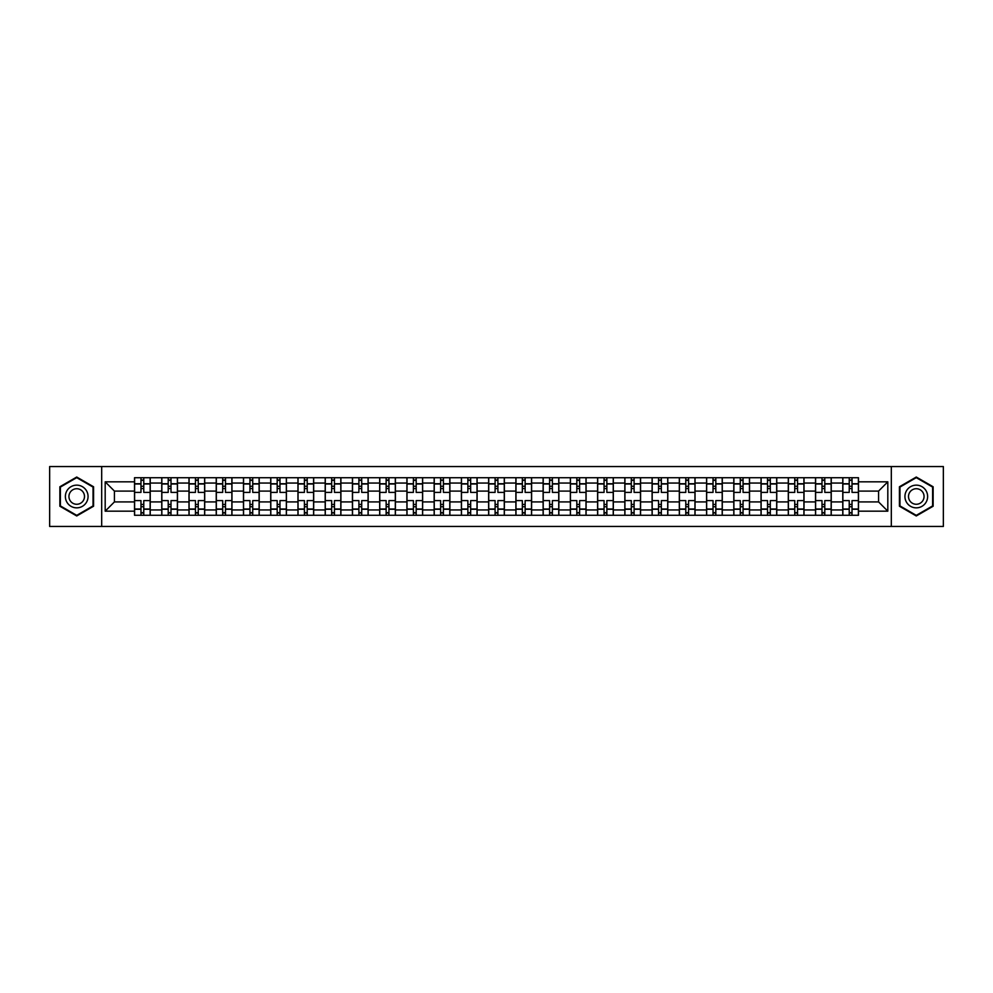 <?xml version="1.0" encoding="UTF-8"?>
<svg xmlns="http://www.w3.org/2000/svg" width="993" height="993" viewBox="0 0 993 993"><rect width="100%" height="100%" fill="white"/><g stroke="black" fill="none" stroke-linecap="round" stroke-linejoin="round"><path stroke-width="1.49" d="M891.317 526.451L943.35 526.451L943.35 466.549L49.65 466.549L49.65 526.451L891.317 526.451L891.317 466.549M161.76 515.268L161.76 483.057L150.228 483.057L150.228 515.268M150.228 483.057L150.228 477.732M161.76 483.057L161.76 477.732M177.474 477.732L177.474 515.268M188.993 515.268L188.993 477.732M204.707 477.732L204.707 515.268M216.238 515.268L216.238 477.732M231.952 477.732L231.952 515.268M243.471 515.268L243.471 477.732M259.198 477.732L259.198 515.268M270.717 515.268L270.717 477.732M286.431 477.732L286.431 515.268M297.962 515.268L297.962 477.732M313.676 477.732L313.676 515.268M325.195 515.268L325.195 477.732M340.909 477.732L340.909 515.268M352.441 515.268L352.441 477.732M368.155 477.732L368.155 515.268M379.686 515.268L379.686 477.732M395.4 477.732L395.4 515.268M406.919 515.268L406.919 477.732M422.633 477.732L422.633 515.268M434.164 515.268L434.164 477.732M449.879 477.732L449.879 515.268M461.397 515.268L461.397 477.732M477.112 477.732L477.112 515.268M488.643 515.268L488.643 477.732M504.357 477.732L504.357 515.268M515.888 515.268L515.888 477.732M531.603 477.732L531.603 515.268M543.121 515.268L543.121 477.732M558.836 477.732L558.836 515.268M570.367 515.268L570.367 477.732M586.081 477.732L586.081 515.268M597.6 515.268L597.6 477.732M613.314 477.732L613.314 515.268M624.845 515.268L624.845 477.732M640.559 477.732L640.559 515.268M652.091 515.268L652.091 477.732M667.805 477.732L667.805 515.268M679.324 515.268L679.324 477.732M695.038 477.732L695.038 515.268M706.569 515.268L706.569 477.732M722.283 477.732L722.283 515.268M733.802 515.268L733.802 477.732M749.529 477.732L749.529 515.268M761.048 515.268L761.048 477.732M776.762 477.732L776.762 515.268M788.293 515.268L788.293 477.732M804.007 477.732L804.007 515.268M815.526 515.268L815.526 477.732M831.24 477.732L831.24 515.268M842.772 515.268L842.772 477.732M842.772 501.912L831.24 501.912M815.526 501.912L804.007 501.912M788.293 501.912L776.762 501.912M761.048 501.912L749.529 501.912M733.802 501.912L722.283 501.912M706.569 501.912L695.038 501.912M679.324 501.912L667.805 501.912M652.091 501.912L640.559 501.912M624.845 501.912L613.314 501.912M597.6 501.912L586.081 501.912M570.367 501.912L558.836 501.912M543.121 501.912L531.603 501.912M515.888 501.912L504.357 501.912M488.643 501.912L477.112 501.912M461.397 501.912L449.879 501.912M434.164 501.912L422.633 501.912M406.919 501.912L395.4 501.912M379.686 501.912L368.155 501.912M352.441 501.912L340.909 501.912M325.195 501.912L313.676 501.912M297.962 501.912L286.431 501.912M270.717 501.912L259.198 501.912M243.471 501.912L231.952 501.912M216.238 501.912L204.707 501.912M188.993 501.912L177.474 501.912M161.76 501.912L150.228 501.912M842.772 491.088L831.24 491.088M815.526 491.088L804.007 491.088M788.293 491.088L776.762 491.088M761.048 491.088L749.529 491.088M733.802 491.088L722.283 491.088M706.569 491.088L695.038 491.088M679.324 491.088L667.805 491.088M652.091 491.088L640.559 491.088M624.845 491.088L613.314 491.088M597.6 491.088L586.081 491.088M570.367 491.088L558.836 491.088M543.121 491.088L531.603 491.088M515.888 491.088L504.357 491.088M488.643 491.088L477.112 491.088M461.397 491.088L449.879 491.088M434.164 491.088L422.633 491.088M406.919 491.088L395.4 491.088M379.686 491.088L368.155 491.088M352.441 491.088L340.909 491.088M325.195 491.088L313.676 491.088M297.962 491.088L286.431 491.088M270.717 491.088L259.198 491.088M243.471 491.088L231.952 491.088M216.238 491.088L204.707 491.088M188.993 491.088L177.474 491.088M161.76 491.088L150.228 491.088M114.431 501.912L134.514 501.912L134.514 491.088L114.431 491.088L114.431 501.912L105.184 511.172L105.184 481.828L134.514 481.828L134.514 491.088M858.486 491.088L858.486 501.912L878.569 501.912L878.569 491.088L858.486 491.088L858.486 477.732L134.514 477.732L134.514 481.828M858.486 481.828L887.816 481.828L887.816 511.172L858.486 511.172L858.486 501.912M134.514 501.912L134.514 515.268L858.486 515.268L858.486 511.172M134.514 511.172L105.184 511.172M101.683 526.451L101.683 466.549M93.565 486.769L76.722 477.037L59.865 486.769L59.865 506.231L76.722 515.963L93.565 506.231L93.565 486.769M933.135 486.769L916.278 477.037L899.435 486.769L899.435 506.231L916.278 515.963L933.135 506.231L933.135 486.769M143.774 512.649L140.981 512.649M140.981 480.351L143.774 480.351M171.007 512.649L168.214 512.649M168.214 480.351L171.007 480.351M198.252 512.649L195.46 512.649M195.46 480.351L198.252 480.351M225.485 512.649L222.693 512.649M222.693 480.351L225.485 480.351M252.731 512.649L249.938 512.649M249.938 480.351L252.731 480.351M279.976 512.649L277.184 512.649M277.184 480.351L279.976 480.351M307.209 512.649L304.417 512.649M304.417 480.351L307.209 480.351M334.455 512.649L331.662 512.649M331.662 480.351L334.455 480.351M361.7 512.649L358.895 512.649M358.895 480.351L361.7 480.351M388.933 512.649L386.14 512.649M386.14 480.351L388.933 480.351M416.179 512.649L413.386 512.649M413.386 480.351L416.179 480.351M443.412 512.649L440.619 512.649M440.619 480.351L443.412 480.351M470.657 512.649L467.864 512.649M467.864 480.351L470.657 480.351M497.903 512.649L495.097 512.649M495.097 480.351L497.903 480.351M525.136 512.649L522.343 512.649M522.343 480.351L525.136 480.351M552.381 512.649L549.588 512.649M549.588 480.351L552.381 480.351M579.614 512.649L576.821 512.649M576.821 480.351L579.614 480.351M606.86 512.649L604.067 512.649M604.067 480.351L606.86 480.351M634.105 512.649L631.3 512.649M631.3 480.351L634.105 480.351M661.338 512.649L658.545 512.649M658.545 480.351L661.338 480.351M688.583 512.649L685.791 512.649M685.791 480.351L688.583 480.351M715.816 512.649L713.024 512.649M713.024 480.351L715.816 480.351M743.062 512.649L740.269 512.649M740.269 480.351L743.062 480.351M770.307 512.649L767.515 512.649M767.515 480.351L770.307 480.351M797.54 512.649L794.748 512.649M794.748 480.351L797.54 480.351M824.786 512.649L821.993 512.649M821.993 480.351L824.786 480.351M852.019 512.649L849.226 512.649M849.226 480.351L852.019 480.351M105.184 481.828L114.431 491.088M878.569 501.912L887.816 511.172M878.569 491.088L887.816 481.828M150.142 515.268L150.142 492.391L143.774 492.391L143.774 477.732M140.981 477.732L140.981 492.391L134.601 492.391L134.601 477.732M150.142 492.391L150.142 477.732M134.601 515.268L134.601 500.609L140.981 500.609L140.981 515.268M143.774 515.268L143.774 500.609L150.142 500.609M140.981 488.556L143.774 488.556M134.601 500.609L134.601 492.391M143.774 504.444L140.981 504.444M143.774 512.996L140.981 512.996M140.981 506.715L143.774 506.715M143.774 486.285L140.981 486.285M140.981 480.004L143.774 480.004M66.891 502.173A11.345 11.345 0 0 0 82.394 506.331A11.345 11.345 0 0 0 86.54 490.827A11.345 11.345 0 0 0 71.037 486.669A11.345 11.345 0 0 0 66.891 502.173M69.982 500.385A7.77 7.77 0 0 0 80.607 503.228A7.77 7.77 0 0 0 83.449 492.615A7.77 7.77 0 0 0 72.837 489.772A7.77 7.77 0 0 0 69.982 500.385M76.722 477.645L93.044 487.079L93.044 505.921L76.722 515.355L60.387 505.921L60.387 487.079L76.722 477.645M906.46 502.173A11.345 11.345 0 0 0 921.963 506.331A11.345 11.345 0 0 0 926.109 490.827A11.345 11.345 0 0 0 910.606 486.669A11.345 11.345 0 0 0 906.46 502.173M909.551 500.385A7.77 7.77 0 0 0 920.163 503.228A7.77 7.77 0 0 0 923.018 492.615A7.77 7.77 0 0 0 912.393 489.772A7.77 7.77 0 0 0 909.551 500.385M916.278 477.645L932.613 487.079L932.613 505.921L916.278 515.355L899.956 505.921L899.956 487.079L916.278 477.645M177.387 515.268L177.387 492.391L171.007 492.391L171.007 477.732M168.214 477.732L168.214 492.391L161.847 492.391L161.847 477.732M177.387 492.391L177.387 477.732M161.847 515.268L161.847 500.609L168.214 500.609L168.214 515.268M171.007 515.268L171.007 500.609L177.387 500.609M168.214 488.556L171.007 488.556M161.847 500.609L161.847 492.391M171.007 504.444L168.214 504.444M171.007 512.996L168.214 512.996M168.214 506.715L171.007 506.715M171.007 486.285L168.214 486.285M168.214 480.004L171.007 480.004M204.62 515.268L204.62 492.391L198.252 492.391L198.252 477.732M195.46 477.732L195.46 492.391L189.08 492.391L189.08 477.732M204.62 492.391L204.62 477.732M189.08 515.268L189.08 500.609L195.46 500.609L195.46 515.268M198.252 515.268L198.252 500.609L204.62 500.609M195.46 488.556L198.252 488.556M189.08 500.609L189.08 492.391M198.252 504.444L195.46 504.444M198.252 512.996L195.46 512.996M195.46 506.715L198.252 506.715M198.252 486.285L195.46 486.285M195.46 480.004L198.252 480.004M231.865 515.268L231.865 492.391L225.485 492.391L225.485 477.732M222.693 477.732L222.693 492.391L216.325 492.391L216.325 477.732M231.865 492.391L231.865 477.732M216.325 515.268L216.325 500.609L222.693 500.609L222.693 515.268M225.485 515.268L225.485 500.609L231.865 500.609M222.693 488.556L225.485 488.556M216.325 500.609L216.325 492.391M225.485 504.444L222.693 504.444M225.485 512.996L222.693 512.996M222.693 506.715L225.485 506.715M225.485 486.285L222.693 486.285M222.693 480.004L225.485 480.004M259.111 515.268L259.111 492.391L252.731 492.391L252.731 477.732M249.938 477.732L249.938 492.391L243.57 492.391L243.57 477.732M259.111 492.391L259.111 477.732M243.57 515.268L243.57 500.609L249.938 500.609L249.938 515.268M252.731 515.268L252.731 500.609L259.111 500.609M249.938 488.556L252.731 488.556M243.57 500.609L243.57 492.391M252.731 504.444L249.938 504.444M252.731 512.996L249.938 512.996M249.938 506.715L252.731 506.715M252.731 486.285L249.938 486.285M249.938 480.004L252.731 480.004M286.344 515.268L286.344 492.391L279.976 492.391L279.976 477.732M277.184 477.732L277.184 492.391L270.804 492.391L270.804 477.732M286.344 492.391L286.344 477.732M270.804 515.268L270.804 500.609L277.184 500.609L277.184 515.268M279.976 515.268L279.976 500.609L286.344 500.609M277.184 488.556L279.976 488.556M270.804 500.609L270.804 492.391M279.976 504.444L277.184 504.444M279.976 512.996L277.184 512.996M277.184 506.715L279.976 506.715M279.976 486.285L277.184 486.285M277.184 480.004L279.976 480.004M313.589 515.268L313.589 492.391L307.209 492.391L307.209 477.732M304.417 477.732L304.417 492.391L298.049 492.391L298.049 477.732M313.589 492.391L313.589 477.732M298.049 515.268L298.049 500.609L304.417 500.609L304.417 515.268M307.209 515.268L307.209 500.609L313.589 500.609M304.417 488.556L307.209 488.556M298.049 500.609L298.049 492.391M307.209 504.444L304.417 504.444M307.209 512.996L304.417 512.996M304.417 506.715L307.209 506.715M307.209 486.285L304.417 486.285M304.417 480.004L307.209 480.004M340.822 515.268L340.822 492.391L334.455 492.391L334.455 477.732M331.662 477.732L331.662 492.391L325.282 492.391L325.282 477.732M340.822 492.391L340.822 477.732M325.282 515.268L325.282 500.609L331.662 500.609L331.662 515.268M334.455 515.268L334.455 500.609L340.822 500.609M331.662 488.556L334.455 488.556M325.282 500.609L325.282 492.391M334.455 504.444L331.662 504.444M334.455 512.996L331.662 512.996M331.662 506.715L334.455 506.715M334.455 486.285L331.662 486.285M331.662 480.004L334.455 480.004M368.068 515.268L368.068 492.391L361.7 492.391L361.7 477.732M358.895 477.732L358.895 492.391L352.527 492.391L352.527 477.732M368.068 492.391L368.068 477.732M352.527 515.268L352.527 500.609L358.895 500.609L358.895 515.268M361.7 515.268L361.7 500.609L368.068 500.609M358.895 488.556L361.7 488.556M352.527 500.609L352.527 492.391M361.7 504.444L358.895 504.444M361.7 512.996L358.895 512.996M358.895 506.715L361.7 506.715M361.7 486.285L358.895 486.285M358.895 480.004L361.7 480.004M395.313 515.268L395.313 492.391L388.933 492.391L388.933 477.732M386.14 477.732L386.14 492.391L379.773 492.391L379.773 477.732M395.313 492.391L395.313 477.732M379.773 515.268L379.773 500.609L386.14 500.609L386.14 515.268M388.933 515.268L388.933 500.609L395.313 500.609M386.14 488.556L388.933 488.556M379.773 500.609L379.773 492.391M388.933 504.444L386.14 504.444M388.933 512.996L386.14 512.996M386.14 506.715L388.933 506.715M388.933 486.285L386.14 486.285M386.14 480.004L388.933 480.004M422.546 515.268L422.546 492.391L416.179 492.391L416.179 477.732M413.386 477.732L413.386 492.391L407.006 492.391L407.006 477.732M422.546 492.391L422.546 477.732M407.006 515.268L407.006 500.609L413.386 500.609L413.386 515.268M416.179 515.268L416.179 500.609L422.546 500.609M413.386 488.556L416.179 488.556M407.006 500.609L407.006 492.391M416.179 504.444L413.386 504.444M416.179 512.996L413.386 512.996M413.386 506.715L416.179 506.715M416.179 486.285L413.386 486.285M413.386 480.004L416.179 480.004M449.792 515.268L449.792 492.391L443.412 492.391L443.412 477.732M440.619 477.732L440.619 492.391L434.251 492.391L434.251 477.732M449.792 492.391L449.792 477.732M434.251 515.268L434.251 500.609L440.619 500.609L440.619 515.268M443.412 515.268L443.412 500.609L449.792 500.609M440.619 488.556L443.412 488.556M434.251 500.609L434.251 492.391M443.412 504.444L440.619 504.444M443.412 512.996L440.619 512.996M440.619 506.715L443.412 506.715M443.412 486.285L440.619 486.285M440.619 480.004L443.412 480.004M477.025 515.268L477.025 492.391L470.657 492.391L470.657 477.732M467.864 477.732L467.864 492.391L461.484 492.391L461.484 477.732M477.025 492.391L477.025 477.732M461.484 515.268L461.484 500.609L467.864 500.609L467.864 515.268M470.657 515.268L470.657 500.609L477.025 500.609M467.864 488.556L470.657 488.556M461.484 500.609L461.484 492.391M470.657 504.444L467.864 504.444M470.657 512.996L467.864 512.996M467.864 506.715L470.657 506.715M470.657 486.285L467.864 486.285M467.864 480.004L470.657 480.004M504.27 515.268L504.27 492.391L497.903 492.391L497.903 477.732M495.097 477.732L495.097 492.391L488.73 492.391L488.73 477.732M504.27 492.391L504.27 477.732M488.73 515.268L488.73 500.609L495.097 500.609L495.097 515.268M497.903 515.268L497.903 500.609L504.27 500.609M495.097 488.556L497.903 488.556M488.73 500.609L488.73 492.391M497.903 504.444L495.097 504.444M497.903 512.996L495.097 512.996M495.097 506.715L497.903 506.715M497.903 486.285L495.097 486.285M495.097 480.004L497.903 480.004M531.516 515.268L531.516 492.391L525.136 492.391L525.136 477.732M522.343 477.732L522.343 492.391L515.975 492.391L515.975 477.732M531.516 492.391L531.516 477.732M515.975 515.268L515.975 500.609L522.343 500.609L522.343 515.268M525.136 515.268L525.136 500.609L531.516 500.609M522.343 488.556L525.136 488.556M515.975 500.609L515.975 492.391M525.136 504.444L522.343 504.444M525.136 512.996L522.343 512.996M522.343 506.715L525.136 506.715M525.136 486.285L522.343 486.285M522.343 480.004L525.136 480.004M558.749 515.268L558.749 492.391L552.381 492.391L552.381 477.732M549.588 477.732L549.588 492.391L543.208 492.391L543.208 477.732M558.749 492.391L558.749 477.732M543.208 515.268L543.208 500.609L549.588 500.609L549.588 515.268M552.381 515.268L552.381 500.609L558.749 500.609M549.588 488.556L552.381 488.556M543.208 500.609L543.208 492.391M552.381 504.444L549.588 504.444M552.381 512.996L549.588 512.996M549.588 506.715L552.381 506.715M552.381 486.285L549.588 486.285M549.588 480.004L552.381 480.004M585.994 515.268L585.994 492.391L579.614 492.391L579.614 477.732M576.821 477.732L576.821 492.391L570.454 492.391L570.454 477.732M585.994 492.391L585.994 477.732M570.454 515.268L570.454 500.609L576.821 500.609L576.821 515.268M579.614 515.268L579.614 500.609L585.994 500.609M576.821 488.556L579.614 488.556M570.454 500.609L570.454 492.391M579.614 504.444L576.821 504.444M579.614 512.996L576.821 512.996M576.821 506.715L579.614 506.715M579.614 486.285L576.821 486.285M576.821 480.004L579.614 480.004M613.227 515.268L613.227 492.391L606.86 492.391L606.86 477.732M604.067 477.732L604.067 492.391L597.687 492.391L597.687 477.732M613.227 492.391L613.227 477.732M597.687 515.268L597.687 500.609L604.067 500.609L604.067 515.268M606.86 515.268L606.86 500.609L613.227 500.609M604.067 488.556L606.86 488.556M597.687 500.609L597.687 492.391M606.86 504.444L604.067 504.444M606.86 512.996L604.067 512.996M604.067 506.715L606.86 506.715M606.86 486.285L604.067 486.285M604.067 480.004L606.86 480.004M640.473 515.268L640.473 492.391L634.105 492.391L634.105 477.732M631.3 477.732L631.3 492.391L624.932 492.391L624.932 477.732M640.473 492.391L640.473 477.732M624.932 515.268L624.932 500.609L631.3 500.609L631.3 515.268M634.105 515.268L634.105 500.609L640.473 500.609M631.3 488.556L634.105 488.556M624.932 500.609L624.932 492.391M634.105 504.444L631.3 504.444M634.105 512.996L631.3 512.996M631.3 506.715L634.105 506.715M634.105 486.285L631.3 486.285M631.3 480.004L634.105 480.004M667.718 515.268L667.718 492.391L661.338 492.391L661.338 477.732M658.545 477.732L658.545 492.391L652.178 492.391L652.178 477.732M667.718 492.391L667.718 477.732M652.178 515.268L652.178 500.609L658.545 500.609L658.545 515.268M661.338 515.268L661.338 500.609L667.718 500.609M658.545 488.556L661.338 488.556M652.178 500.609L652.178 492.391M661.338 504.444L658.545 504.444M661.338 512.996L658.545 512.996M658.545 506.715L661.338 506.715M661.338 486.285L658.545 486.285M658.545 480.004L661.338 480.004M694.951 515.268L694.951 492.391L688.583 492.391L688.583 477.732M685.791 477.732L685.791 492.391L679.411 492.391L679.411 477.732M694.951 492.391L694.951 477.732M679.411 515.268L679.411 500.609L685.791 500.609L685.791 515.268M688.583 515.268L688.583 500.609L694.951 500.609M685.791 488.556L688.583 488.556M679.411 500.609L679.411 492.391M688.583 504.444L685.791 504.444M688.583 512.996L685.791 512.996M685.791 506.715L688.583 506.715M688.583 486.285L685.791 486.285M685.791 480.004L688.583 480.004M722.196 515.268L722.196 492.391L715.816 492.391L715.816 477.732M713.024 477.732L713.024 492.391L706.656 492.391L706.656 477.732M722.196 492.391L722.196 477.732M706.656 515.268L706.656 500.609L713.024 500.609L713.024 515.268M715.816 515.268L715.816 500.609L722.196 500.609M713.024 488.556L715.816 488.556M706.656 500.609L706.656 492.391M715.816 504.444L713.024 504.444M715.816 512.996L713.024 512.996M713.024 506.715L715.816 506.715M715.816 486.285L713.024 486.285M713.024 480.004L715.816 480.004M749.43 515.268L749.43 492.391L743.062 492.391L743.062 477.732M740.269 477.732L740.269 492.391L733.889 492.391L733.889 477.732M749.43 492.391L749.43 477.732M733.889 515.268L733.889 500.609L740.269 500.609L740.269 515.268M743.062 515.268L743.062 500.609L749.43 500.609M740.269 488.556L743.062 488.556M733.889 500.609L733.889 492.391M743.062 504.444L740.269 504.444M743.062 512.996L740.269 512.996M740.269 506.715L743.062 506.715M743.062 486.285L740.269 486.285M740.269 480.004L743.062 480.004M776.675 515.268L776.675 492.391L770.307 492.391L770.307 477.732M767.515 477.732L767.515 492.391L761.135 492.391L761.135 477.732M776.675 492.391L776.675 477.732M761.135 515.268L761.135 500.609L767.515 500.609L767.515 515.268M770.307 515.268L770.307 500.609L776.675 500.609M767.515 488.556L770.307 488.556M761.135 500.609L761.135 492.391M770.307 504.444L767.515 504.444M770.307 512.996L767.515 512.996M767.515 506.715L770.307 506.715M770.307 486.285L767.515 486.285M767.515 480.004L770.307 480.004M803.92 515.268L803.92 492.391L797.54 492.391L797.54 477.732M794.748 477.732L794.748 492.391L788.38 492.391L788.38 477.732M803.92 492.391L803.92 477.732M788.38 515.268L788.38 500.609L794.748 500.609L794.748 515.268M797.54 515.268L797.54 500.609L803.92 500.609M794.748 488.556L797.54 488.556M788.38 500.609L788.38 492.391M797.54 504.444L794.748 504.444M797.54 512.996L794.748 512.996M794.748 506.715L797.54 506.715M797.54 486.285L794.748 486.285M794.748 480.004L797.54 480.004M831.153 515.268L831.153 492.391L824.786 492.391L824.786 477.732M821.993 477.732L821.993 492.391L815.613 492.391L815.613 477.732M831.153 492.391L831.153 477.732M815.613 515.268L815.613 500.609L821.993 500.609L821.993 515.268M824.786 515.268L824.786 500.609L831.153 500.609M821.993 488.556L824.786 488.556M815.613 500.609L815.613 492.391M824.786 504.444L821.993 504.444M824.786 512.996L821.993 512.996M821.993 506.715L824.786 506.715M824.786 486.285L821.993 486.285M821.993 480.004L824.786 480.004M858.399 515.268L858.399 492.391L852.019 492.391L852.019 477.732M849.226 477.732L849.226 492.391L842.858 492.391L842.858 477.732M858.399 492.391L858.399 477.732M842.858 515.268L842.858 500.609L849.226 500.609L849.226 515.268M852.019 515.268L852.019 500.609L858.399 500.609M849.226 488.556L852.019 488.556M842.858 500.609L842.858 492.391M852.019 504.444L849.226 504.444M852.019 512.996L849.226 512.996M849.226 506.715L852.019 506.715M852.019 486.285L849.226 486.285M849.226 480.004L852.019 480.004M815.526 483.057L804.007 483.057M788.293 483.057L776.762 483.057M761.048 483.057L749.529 483.057M733.802 483.057L722.283 483.057M706.569 483.057L695.038 483.057M679.324 483.057L667.805 483.057M652.091 483.057L640.559 483.057M624.845 483.057L613.314 483.057M597.6 483.057L586.081 483.057M570.367 483.057L558.836 483.057M543.121 483.057L531.603 483.057M515.888 483.057L504.357 483.057M488.643 483.057L477.112 483.057M461.397 483.057L449.879 483.057M434.164 483.057L422.633 483.057M406.919 483.057L395.4 483.057M379.686 483.057L368.155 483.057M352.441 483.057L340.909 483.057M325.195 483.057L313.676 483.057M297.962 483.057L286.431 483.057M270.717 483.057L259.198 483.057M243.471 483.057L231.952 483.057M216.238 483.057L204.707 483.057M188.993 483.057L177.474 483.057M842.772 483.057L831.24 483.057M815.526 509.943L804.007 509.943M788.293 509.943L776.762 509.943M761.048 509.943L749.529 509.943M733.802 509.943L722.283 509.943M706.569 509.943L695.038 509.943M679.324 509.943L667.805 509.943M652.091 509.943L640.559 509.943M624.845 509.943L613.314 509.943M597.6 509.943L586.081 509.943M570.367 509.943L558.836 509.943M543.121 509.943L531.603 509.943M515.888 509.943L504.357 509.943M488.643 509.943L477.112 509.943M461.397 509.943L449.879 509.943M434.164 509.943L422.633 509.943M406.919 509.943L395.4 509.943M379.686 509.943L368.155 509.943M352.441 509.943L340.909 509.943M325.195 509.943L313.676 509.943M297.962 509.943L286.431 509.943M270.717 509.943L259.198 509.943M243.471 509.943L231.952 509.943M216.238 509.943L204.707 509.943M188.993 509.943L177.474 509.943M161.76 509.943L150.228 509.943M842.772 509.943L831.24 509.943M150.142 483.752L143.774 483.752M140.981 483.752L134.601 483.752M140.981 483.988L134.601 483.988M140.981 509.012L134.601 509.012M140.981 509.248L134.601 509.248M150.142 509.248L143.774 509.248M150.142 483.988L143.774 483.988M150.142 509.012L143.774 509.012M177.387 483.752L171.007 483.752M168.214 483.752L161.847 483.752M168.214 483.988L161.847 483.988M168.214 509.012L161.847 509.012M168.214 509.248L161.847 509.248M177.387 509.248L171.007 509.248M177.387 483.988L171.007 483.988M177.387 509.012L171.007 509.012M204.62 483.752L198.252 483.752M195.46 483.752L189.08 483.752M195.46 483.988L189.08 483.988M195.46 509.012L189.08 509.012M195.46 509.248L189.08 509.248M204.62 509.248L198.252 509.248M204.62 483.988L198.252 483.988M204.62 509.012L198.252 509.012M231.865 483.752L225.485 483.752M222.693 483.752L216.325 483.752M222.693 483.988L216.325 483.988M222.693 509.012L216.325 509.012M222.693 509.248L216.325 509.248M231.865 509.248L225.485 509.248M231.865 483.988L225.485 483.988M231.865 509.012L225.485 509.012M259.111 483.752L252.731 483.752M249.938 483.752L243.57 483.752M249.938 483.988L243.57 483.988M249.938 509.012L243.57 509.012M249.938 509.248L243.57 509.248M259.111 509.248L252.731 509.248M259.111 483.988L252.731 483.988M259.111 509.012L252.731 509.012M286.344 483.752L279.976 483.752M277.184 483.752L270.804 483.752M277.184 483.988L270.804 483.988M277.184 509.012L270.804 509.012M277.184 509.248L270.804 509.248M286.344 509.248L279.976 509.248M286.344 483.988L279.976 483.988M286.344 509.012L279.976 509.012M313.589 483.752L307.209 483.752M304.417 483.752L298.049 483.752M304.417 483.988L298.049 483.988M304.417 509.012L298.049 509.012M304.417 509.248L298.049 509.248M313.589 509.248L307.209 509.248M313.589 483.988L307.209 483.988M313.589 509.012L307.209 509.012M340.822 483.752L334.455 483.752M331.662 483.752L325.282 483.752M331.662 483.988L325.282 483.988M331.662 509.012L325.282 509.012M331.662 509.248L325.282 509.248M340.822 509.248L334.455 509.248M340.822 483.988L334.455 483.988M340.822 509.012L334.455 509.012M368.068 483.752L361.7 483.752M358.895 483.752L352.527 483.752M358.895 483.988L352.527 483.988M358.895 509.012L352.527 509.012M358.895 509.248L352.527 509.248M368.068 509.248L361.7 509.248M368.068 483.988L361.7 483.988M368.068 509.012L361.7 509.012M395.313 483.752L388.933 483.752M386.14 483.752L379.773 483.752M386.14 483.988L379.773 483.988M386.14 509.012L379.773 509.012M386.14 509.248L379.773 509.248M395.313 509.248L388.933 509.248M395.313 483.988L388.933 483.988M395.313 509.012L388.933 509.012M422.546 483.752L416.179 483.752M413.386 483.752L407.006 483.752M413.386 483.988L407.006 483.988M413.386 509.012L407.006 509.012M413.386 509.248L407.006 509.248M422.546 509.248L416.179 509.248M422.546 483.988L416.179 483.988M422.546 509.012L416.179 509.012M449.792 483.752L443.412 483.752M440.619 483.752L434.251 483.752M440.619 483.988L434.251 483.988M440.619 509.012L434.251 509.012M440.619 509.248L434.251 509.248M449.792 509.248L443.412 509.248M449.792 483.988L443.412 483.988M449.792 509.012L443.412 509.012M477.025 483.752L470.657 483.752M467.864 483.752L461.484 483.752M467.864 483.988L461.484 483.988M467.864 509.012L461.484 509.012M467.864 509.248L461.484 509.248M477.025 509.248L470.657 509.248M477.025 483.988L470.657 483.988M477.025 509.012L470.657 509.012M504.27 483.752L497.903 483.752M495.097 483.752L488.73 483.752M495.097 483.988L488.73 483.988M495.097 509.012L488.73 509.012M495.097 509.248L488.73 509.248M504.27 509.248L497.903 509.248M504.27 483.988L497.903 483.988M504.27 509.012L497.903 509.012M531.516 483.752L525.136 483.752M522.343 483.752L515.975 483.752M522.343 483.988L515.975 483.988M522.343 509.012L515.975 509.012M522.343 509.248L515.975 509.248M531.516 509.248L525.136 509.248M531.516 483.988L525.136 483.988M531.516 509.012L525.136 509.012M558.749 483.752L552.381 483.752M549.588 483.752L543.208 483.752M549.588 483.988L543.208 483.988M549.588 509.012L543.208 509.012M549.588 509.248L543.208 509.248M558.749 509.248L552.381 509.248M558.749 483.988L552.381 483.988M558.749 509.012L552.381 509.012M585.994 483.752L579.614 483.752M576.821 483.752L570.454 483.752M576.821 483.988L570.454 483.988M576.821 509.012L570.454 509.012M576.821 509.248L570.454 509.248M585.994 509.248L579.614 509.248M585.994 483.988L579.614 483.988M585.994 509.012L579.614 509.012M613.227 483.752L606.86 483.752M604.067 483.752L597.687 483.752M604.067 483.988L597.687 483.988M604.067 509.012L597.687 509.012M604.067 509.248L597.687 509.248M613.227 509.248L606.86 509.248M613.227 483.988L606.86 483.988M613.227 509.012L606.86 509.012M640.473 483.752L634.105 483.752M631.3 483.752L624.932 483.752M631.3 483.988L624.932 483.988M631.3 509.012L624.932 509.012M631.3 509.248L624.932 509.248M640.473 509.248L634.105 509.248M640.473 483.988L634.105 483.988M640.473 509.012L634.105 509.012M667.718 483.752L661.338 483.752M658.545 483.752L652.178 483.752M658.545 483.988L652.178 483.988M658.545 509.012L652.178 509.012M658.545 509.248L652.178 509.248M667.718 509.248L661.338 509.248M667.718 483.988L661.338 483.988M667.718 509.012L661.338 509.012M694.951 483.752L688.583 483.752M685.791 483.752L679.411 483.752M685.791 483.988L679.411 483.988M685.791 509.012L679.411 509.012M685.791 509.248L679.411 509.248M694.951 509.248L688.583 509.248M694.951 483.988L688.583 483.988M694.951 509.012L688.583 509.012M722.196 483.752L715.816 483.752M713.024 483.752L706.656 483.752M713.024 483.988L706.656 483.988M713.024 509.012L706.656 509.012M713.024 509.248L706.656 509.248M722.196 509.248L715.816 509.248M722.196 483.988L715.816 483.988M722.196 509.012L715.816 509.012M749.43 483.752L743.062 483.752M740.269 483.752L733.889 483.752M740.269 483.988L733.889 483.988M740.269 509.012L733.889 509.012M740.269 509.248L733.889 509.248M749.43 509.248L743.062 509.248M749.43 483.988L743.062 483.988M749.43 509.012L743.062 509.012M776.675 483.752L770.307 483.752M767.515 483.752L761.135 483.752M767.515 483.988L761.135 483.988M767.515 509.012L761.135 509.012M767.515 509.248L761.135 509.248M776.675 509.248L770.307 509.248M776.675 483.988L770.307 483.988M776.675 509.012L770.307 509.012M803.92 483.752L797.54 483.752M794.748 483.752L788.38 483.752M794.748 483.988L788.38 483.988M794.748 509.012L788.38 509.012M794.748 509.248L788.38 509.248M803.92 509.248L797.54 509.248M803.92 483.988L797.54 483.988M803.92 509.012L797.54 509.012M831.153 483.752L824.786 483.752M821.993 483.752L815.613 483.752M821.993 483.988L815.613 483.988M821.993 509.012L815.613 509.012M821.993 509.248L815.613 509.248M831.153 509.248L824.786 509.248M831.153 483.988L824.786 483.988M831.153 509.012L824.786 509.012M858.399 483.752L852.019 483.752M849.226 483.752L842.858 483.752M849.226 483.988L842.858 483.988M849.226 509.012L842.858 509.012M849.226 509.248L842.858 509.248M858.399 509.248L852.019 509.248M858.399 483.988L852.019 483.988M858.399 509.012L852.019 509.012"/></g></svg>
